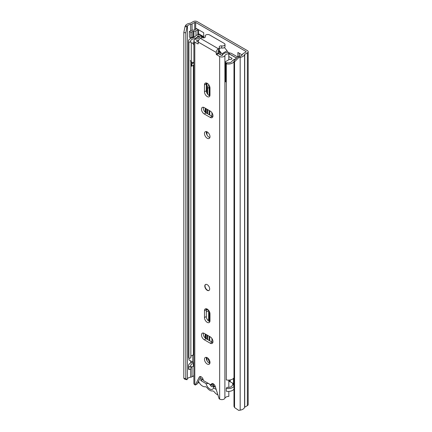 <?xml version="1.0" encoding="UTF-8"?>
<svg xmlns="http://www.w3.org/2000/svg" width="432" height="432" viewBox="0 0 432 432"><rect width="100%" height="100%" fill="white"/><g stroke="black" fill="none" stroke-linecap="round" stroke-linejoin="round"><path stroke-width="0.65" d="M194.951 36.833A2.938 1.696 180 0 1 193.919 36.941L193.412 36.941L193.412 31.298A1.728 0.999 0 0 0 192.191 31.59L190.863 32.357L189.4 31.509L190.723 30.742A3.802 2.198 0 0 1 193.412 30.1L193.919 30.1A0.864 0.497 0 0 0 194.53 29.954L196.355 28.901A0.518 0.297 0 0 0 196.355 28.48L196.355 28.901M193.412 31.298L193.919 31.298A2.938 1.696 0 0 0 195.998 30.802L197.818 29.749A2.592 1.496 0 0 0 198.153 29.516L196.355 28.48M233.501 384.151A3.024 1.744 -120 0 0 232.573 383.157M209.736 340.805L209.736 336.571M209.736 321.586L209.736 312.401M209.736 115.02L209.736 110.786M209.736 95.801L209.736 86.616M198.58 33.718L203.688 36.666M239.371 53.314L239.371 56.252M238.712 57.607L234.56 61.825L234.56 407.56L233.987 406.409L233.987 60.674L238.14 56.457L238.712 57.607L240.17 57.37A6.221 3.591 0 0 0 244.582 54.545A0.518 0.297 180 0 1 244.723 54.383L247.374 52.855A2.765 1.598 0 0 0 248.184 51.727A2.765 1.598 0 0 0 247.374 50.598L197.149 21.6A2.765 1.598 0 0 0 193.239 21.6L190.588 23.128A0.518 0.297 180 0 1 190.312 23.215A6.221 3.591 0 0 0 185.425 25.758L185.004 26.6L186.997 26.93L185.809 32.859L183.816 32.53L185.004 26.6M211.934 342.074L211.934 338.531M211.934 116.289L211.934 112.747M238.14 56.457L239.598 56.214A4.147 2.392 0 0 0 242.541 54.335A2.592 1.496 180 0 1 243.259 53.541L245.911 52.007A0.691 0.4 0 0 0 246.11 51.727A0.691 0.4 0 0 0 245.911 51.446L195.685 22.448A0.691 0.4 0 0 0 194.708 22.448L192.056 23.976A2.592 1.496 180 0 1 190.674 24.392A4.147 2.392 0 0 0 187.418 26.087L186.997 26.93M242.201 54.945L237.908 52.466L237.908 56.695M203.688 37.368L203.688 32.713L198.153 29.516M234.56 61.825L233.987 60.674M234.56 407.56L238.712 410.4L240.17 410.157A6.221 3.591 0 0 0 244.582 407.338A0.518 0.297 180 0 1 244.723 407.176L247.374 405.648A2.765 1.598 0 0 0 248.184 404.519L248.184 51.727M193.892 375.71L192.056 376.769A2.592 1.496 180 0 1 190.674 377.185A4.147 2.392 0 0 0 187.418 378.88L186.997 379.723L185.004 379.393L183.816 378.265L183.816 32.53M183.816 378.265L185.809 378.594L185.809 32.859M185.809 378.594L186.997 379.723M198.58 29.765L198.58 34.333A2.592 1.496 180 0 1 198.396 34.895M215.492 387.218L211.405 384.858M189.4 31.509L189.4 37.157L190.863 38L192.191 37.238A1.728 0.999 180 0 1 193.412 36.941M190.863 32.357L190.863 38M217.912 394.886A6.82 3.937 60 0 1 217.069 394.486A6.82 3.937 60 0 1 214.493 392.137A2.765 1.598 60 0 0 212.436 390.949A7.085 4.093 -120 0 1 209.795 390.29A7.085 4.093 -120 0 1 207.16 387.904A2.765 1.598 60 0 0 205.103 386.716A6.82 3.937 -120 0 1 202.522 386.089A6.82 3.937 -120 0 1 198.499 381.267M232.875 384.847A6.82 3.937 -120 0 0 232.562 383.125M209.461 384.037L211.421 386.602L213.214 386.737L213.748 386.213M216.205 389.475L213.489 387.904A5.443 3.143 60 0 1 209.795 388.951A5.443 3.143 60 0 1 206.107 383.643L200.815 380.592L200.815 378.475L203.256 379.879M212.976 383.837A5.443 3.143 60 0 1 213.575 385.841L215.39 386.888M206.107 383.643L208.51 383.492M202.646 379.534L200.815 380.592M213.489 387.904L213.829 386.062M209.185 340.486L209.185 336.253M209.185 321.365L209.185 319.237M209.185 95.575L209.185 87.464A8.726 5.038 60 0 1 209.39 85.763M209.185 114.701L209.185 110.468M207.122 309.377L207.106 309.809A0.518 0.297 0 0 0 207.106 309.382L208.489 310.171M208.856 84.85A8.726 5.038 -120 0 0 207.722 88.312L207.722 94.327M207.722 109.62L207.722 113.854M207.954 358.231A8.726 5.038 -120 0 0 209.952 362.923M207.722 335.405L207.722 339.638M233.501 383.665L230.267 381.796A1.382 0.799 0 0 0 229.37 381.564L228.825 381.548M233.987 386.246A6.048 3.494 180 0 1 226.303 388.4L226.303 391.225A6.048 3.494 0 0 0 233.987 389.07M233.501 384.399A6.394 3.694 0 0 0 232.054 385.803A3.974 2.295 180 0 1 226.978 387.266L226.303 388.4M188.563 365.661L188.563 368.485A6.048 3.494 0 0 0 188.892 369.625L188.892 366.8A6.048 3.494 180 0 1 188.563 365.661A6.048 3.494 180 0 1 192.748 362.34A4.32 2.495 0 0 0 193.061 362.275M188.892 369.625L190.852 369.23L190.852 366.412L188.892 366.8M193.892 366.196A6.394 3.694 180 0 1 193.385 366.304A3.974 2.295 0 0 0 190.852 367.74M190.852 366.412A3.974 2.295 180 0 1 190.636 365.661A3.974 2.295 180 0 1 193.385 363.479A6.394 3.694 0 0 0 193.892 363.371M204.309 37.73L200.205 35.359A2.765 1.598 0 0 0 195.583 36.061A4.32 2.495 180 0 1 192.748 37.773A6.048 3.494 0 0 0 188.563 41.094A6.048 3.494 0 0 0 188.892 42.233L188.892 358.333A6.048 3.494 0 0 1 188.563 357.194L188.563 41.094M190.852 61.538L190.852 357.944L188.892 358.333M199.822 36.828L198.736 36.207A0.691 0.4 0 0 0 197.581 36.38A6.394 3.694 180 0 1 193.385 38.912A3.974 2.295 0 0 0 190.636 41.094A3.974 2.295 0 0 0 190.852 41.845L188.892 42.233M193.892 354.904A6.394 3.694 180 0 1 193.385 355.012A3.974 2.295 0 0 0 190.852 356.449M237.638 56.97L231.736 53.563A3.456 1.998 0 0 0 229.484 52.979L228.798 52.958M236.574 58.05L230.267 54.41A1.382 0.799 0 0 0 229.37 54.178L228.825 54.157M233.987 377.779A6.048 3.494 0 0 1 226.303 379.933L226.303 63.833A6.048 3.494 0 0 0 233.987 61.679M235.667 58.968A6.394 3.694 180 0 0 232.054 61.236A3.974 2.295 0 0 1 226.978 62.699L226.303 63.833M233.987 385.895A2.592 1.496 180 0 1 233.501 385.025L233.501 378.389M193.892 362.513A2.592 1.496 180 0 1 192.78 362.135L188.984 359.942L188.984 358.312M209.336 311.434L209.336 318.74A2.592 1.496 180 0 1 208.575 319.799L207.819 320.236M206.312 311.958L208.575 310.657A2.592 1.496 0 0 0 208.775 310.527M207.106 309.809L206.312 310.268M226.303 82.075A4.493 2.592 180 0 1 225.801 81.902L225.801 62.71A3.483 2.014 180 0 1 225.126 61.862L229.549 59.308A3.899 2.252 180 0 1 230.38 59.432A0.864 0.497 180 0 0 231.412 59.238A5.697 3.289 180 0 0 231.984 58.568A0.518 0.297 180 0 0 231.86 58.255L228.825 56.5M194.913 38.691A7.139 4.12 180 0 0 196.83 37.697A7.484 4.32 180 0 1 197.435 37.298A7.484 4.32 180 0 1 198.05 36.985A1.717 0.994 180 0 1 199.46 36.877M193.892 62.375A3.488 2.014 180 0 1 191.268 61.965A4.493 2.592 180 0 1 190.458 60.48M225.801 81.902A3.483 2.014 180 0 1 225.056 80.654L225.126 61.862M218.641 50.463L219.008 51.268A22.469 12.971 60 0 1 219.769 52.148A1.728 0.999 -120 0 1 220.061 54.556A1.728 0.999 -120 0 1 220.034 54.567M224.424 47.542A23.576 13.608 60 0 1 227.054 50.803A1.539 0.886 60 0 1 227.486 52.369M219.078 50.35A23.576 13.608 60 0 1 221.875 53.795A1.539 0.886 60 0 1 222.307 55.35M229.765 54.221L235.478 57.521A1.701 0.983 180 0 1 236.088 58.277A1.701 0.983 180 0 1 235.829 58.795A7.484 4.32 180 0 1 235.521 59.006M219.008 51.268L219.008 50.42M193.892 42.498L192.737 43.162A3.488 2.014 180 0 1 191.268 42.773A4.493 2.592 180 0 1 190.582 41.893M191.268 61.965L191.268 42.773M193.892 45.074L192.737 43.162M226.795 63.013A4.493 2.592 180 0 1 225.801 62.71M191.192 61.9L191.192 65.588A2.527 1.458 -0 0 0 191.57 66.253L193.892 64.913M191.57 66.253L191.97 63.85L193.892 62.743M191.97 62.213L191.97 63.85M207.23 284.677A3.456 1.998 -120 0 0 205.502 284.504A3.456 1.998 -120 0 0 204.973 287.275A3.456 1.998 -120 0 0 207.23 290.32A3.456 1.998 -120 0 0 208.958 290.493A3.456 1.998 -120 0 0 209.488 287.723A3.456 1.998 -120 0 0 207.23 284.677M207.23 357.701A3.888 2.246 -120 0 0 205.286 357.512A3.888 2.246 -120 0 0 204.692 360.628A3.888 2.246 -120 0 0 207.23 364.052A3.888 2.246 -120 0 0 209.174 364.246A3.888 2.246 -120 0 0 209.774 361.13A3.888 2.246 -120 0 0 207.23 357.701M206.431 357.377A3.888 2.246 -120 0 0 209.066 362.993A3.888 2.246 -120 0 0 209.86 363.317M207.23 322.353A3.888 2.246 -120 0 0 209.174 322.547A3.888 2.246 -120 0 0 209.979 320.765L209.979 313.853A3.888 2.246 -120 0 0 208.283 309.938A3.888 2.246 -120 0 0 205.286 308.896A3.888 2.246 -120 0 0 204.482 310.678L204.482 317.59A3.888 2.246 -120 0 0 207.23 322.353M206.431 308.767A3.888 2.246 -120 0 0 206.312 309.62L206.312 316.532A3.888 2.246 -120 0 0 209.066 321.295A3.888 2.246 -120 0 0 209.86 321.619M207.23 131.917A3.888 2.246 -120 0 0 205.286 131.722A3.888 2.246 -120 0 0 204.692 134.838A3.888 2.246 -120 0 0 207.23 138.267A3.888 2.246 -120 0 0 209.174 138.461A3.888 2.246 -120 0 0 209.774 135.346A3.888 2.246 -120 0 0 207.23 131.917M206.431 131.593A3.888 2.246 -120 0 0 209.066 137.209A3.888 2.246 -120 0 0 209.86 137.533M207.23 96.568A3.888 2.246 -120 0 0 209.174 96.757A3.888 2.246 -120 0 0 209.979 94.981L209.979 88.063A3.888 2.246 -120 0 0 208.283 84.154A3.888 2.246 -120 0 0 205.286 83.111A3.888 2.246 -120 0 0 204.482 84.888L204.482 91.805A3.888 2.246 -120 0 0 207.23 96.568M206.431 82.976A3.888 2.246 -120 0 0 206.312 83.83L206.312 90.747A3.888 2.246 -120 0 0 209.066 95.51A3.888 2.246 -120 0 0 209.86 95.834M204.239 107.611A3.888 2.246 -120 0 0 202.295 107.417A3.888 2.246 -120 0 0 201.695 110.533A3.888 2.246 -120 0 0 204.239 113.962L210.227 117.418A3.888 2.246 -120 0 0 212.171 117.612A3.888 2.246 -120 0 0 212.765 114.491A3.888 2.246 -120 0 0 210.227 111.067L204.239 107.611M204.239 333.396A3.888 2.246 -120 0 0 202.295 333.202A3.888 2.246 -120 0 0 201.695 336.317A3.888 2.246 -120 0 0 204.239 339.746L210.227 343.202A3.888 2.246 -120 0 0 212.171 343.397A3.888 2.246 -120 0 0 212.765 340.281A3.888 2.246 -120 0 0 210.227 336.852L204.239 333.396M218.597 48.616A2.592 1.496 0 0 0 219.353 47.558L219.353 49.675A2.592 1.496 0 0 1 218.597 50.733L218.376 48.74A3.024 1.744 -60 0 0 216.238 52.445L216.238 54.07L218.068 53.012A0.518 0.297 -120 0 0 218.435 53.649L221.492 55.409A0.518 0.297 0 0 0 222.367 55.269A6.707 3.872 180 0 1 228.776 52.283L228.825 59.729M198.223 43.67A0.518 0.297 60 0 1 197.856 43.88L198.223 43.67L198.223 42.044A3.024 1.744 120 0 1 200.362 38.34L200.583 38.216A2.592 1.496 0 0 1 203.013 37.816A1.901 1.096 180 0 0 205.351 36.752A1.901 1.096 180 0 0 205.27 36.434A2.592 1.496 0 0 1 205.162 36.007A2.592 1.496 0 0 1 206.766 34.625A2.592 1.496 0 0 1 209.59 34.949L224.251 43.416A2.592 1.496 0 0 1 225.013 44.474A2.592 1.496 0 0 1 221.681 45.911A1.901 1.096 180 0 0 219.235 46.958A1.901 1.096 180 0 0 219.283 47.212A2.592 1.496 0 0 1 219.353 47.558M202.057 37.795L202.057 36.855L199.465 36.828A4.115 2.376 180 0 1 196.29 39.096A3.11 1.798 0 0 0 193.892 40.846A3.11 1.798 0 0 0 194.8 42.115L197.856 43.88M193.892 40.846L193.892 383.476A3.11 1.798 0 0 0 194.8 384.75L195.318 385.042L199.228 377.158A3.024 1.744 -120 0 1 199.67 376.672A3.024 1.744 -120 0 1 201.987 377.465A3.024 1.744 -120 0 1 203.321 380.495L211.14 385.009A3.024 1.744 -120 0 1 211.766 383.654A3.024 1.744 -120 0 1 215.233 386.397L219.148 398.801L219.661 399.098A3.11 1.798 0 0 0 222.712 399.557A3.11 1.798 0 0 0 224.888 398.239A4.115 2.376 180 0 1 228.825 396.409L228.825 391.397M218.435 53.649L216.605 54.707L219.661 56.468A3.11 1.798 0 0 0 222.712 56.927A3.11 1.798 0 0 0 224.888 55.609A4.115 2.376 180 0 1 228.825 53.779M216.605 54.707A0.518 0.297 60 0 1 216.238 54.07M200.794 376.634L197.149 383.989L195.318 385.042M218.597 50.733L218.068 51.386L218.068 53.012M212.992 383.659A3.024 1.744 -120 0 0 212.976 383.951L211.14 385.009M198.747 40.122A6.707 3.872 180 0 1 196.884 40.554A0.518 0.297 0 0 0 196.636 41.056L198.223 41.974M203.44 333.072A3.888 2.246 -120 0 0 206.069 338.688L212.058 342.144A3.888 2.246 -120 0 0 212.857 342.468M203.44 107.287A3.888 2.246 -120 0 0 206.069 112.903L212.058 116.359A3.888 2.246 -120 0 0 212.857 116.683M199.174 382.595A6.707 3.872 180 0 1 197.608 383.06M228.825 387.374L228.825 380.111M202.057 36.855A6.707 3.872 180 0 1 201.814 37.816M219.353 48.692A1.901 1.096 180 0 1 221.681 48.028A2.592 1.496 0 0 0 225.013 46.591L225.013 44.474M209.077 290.412A3.456 1.998 60 0 1 206.458 289.337A3.456 1.998 60 0 1 205.033 285.946A3.456 1.998 60 0 1 205.627 284.44M195.998 30.802L195.998 35.559M197.818 29.749L197.818 34.911M245.911 52.007L245.911 51.446M195.685 29.29L195.685 22.448M239.598 56.214L240.17 57.37L240.17 410.157M187.418 378.88L187.418 26.087L185.425 25.758M244.582 407.338L244.582 54.545M244.723 407.176L244.723 54.383M247.374 405.648L247.374 52.855M190.674 377.185L190.674 369.268M190.674 363.01L190.674 360.92M190.674 38.443L190.674 37.892M190.674 30.769L190.674 24.392M192.056 376.769L192.056 366.725M192.056 362.497L192.056 361.714M192.056 37.93L192.056 37.314M192.056 30.245L192.056 23.976M194.708 29.851L194.708 22.448M193.919 31.298L193.919 36.941M192.191 31.59L192.191 37.238M206.971 360.666L206.971 357.566M206.971 339.206L206.971 334.973M206.971 309.89L206.971 308.95M206.971 134.881L206.971 131.782M206.971 113.422L206.971 109.188M206.971 93.182L206.971 83.165M205.978 338.629L205.978 334.4M205.978 112.844L205.978 108.616M205.616 338.38L205.616 334.195M205.616 112.595L205.616 108.405M205.216 338.035L205.216 333.958M205.216 112.25L205.216 108.173M229.37 381.564L229.37 380.068M230.267 381.796L230.267 379.928M193.385 366.304L193.385 363.479M193.385 355.012L193.385 65.205M197.581 37.217L197.581 36.38M198.736 36.844L198.736 36.207M229.37 54.178L229.484 52.979M209.185 87.464L207.722 88.312M192.78 355.158L192.78 362.135M208.575 310.657L208.575 319.799M219.856 54.464L220.352 54.178M220.055 52.558L218.322 53.557M221.875 53.795L227.054 50.803M231.86 58.747L231.86 58.255M218.068 52.531L219.429 51.743M216.238 52.445L198.223 42.044M194.8 384.75L194.8 42.115M219.661 399.098L219.661 56.468M224.888 398.239L224.888 55.609M196.884 41.202L196.884 40.554M200.313 376.531L199.228 377.158M206.069 112.903L204.239 113.962M212.058 116.359L210.227 117.418M206.312 83.83L204.482 84.888M206.312 90.747L204.482 91.805M206.069 338.688L204.239 339.746M212.058 342.144L210.227 343.202M206.312 309.62L204.482 310.678M206.312 316.532L204.482 317.59M218.376 48.74L200.362 38.34M205.27 37.066L205.27 36.434M221.681 48.028L221.681 45.911M205.162 37.228L205.162 36.007"/></g></svg>
